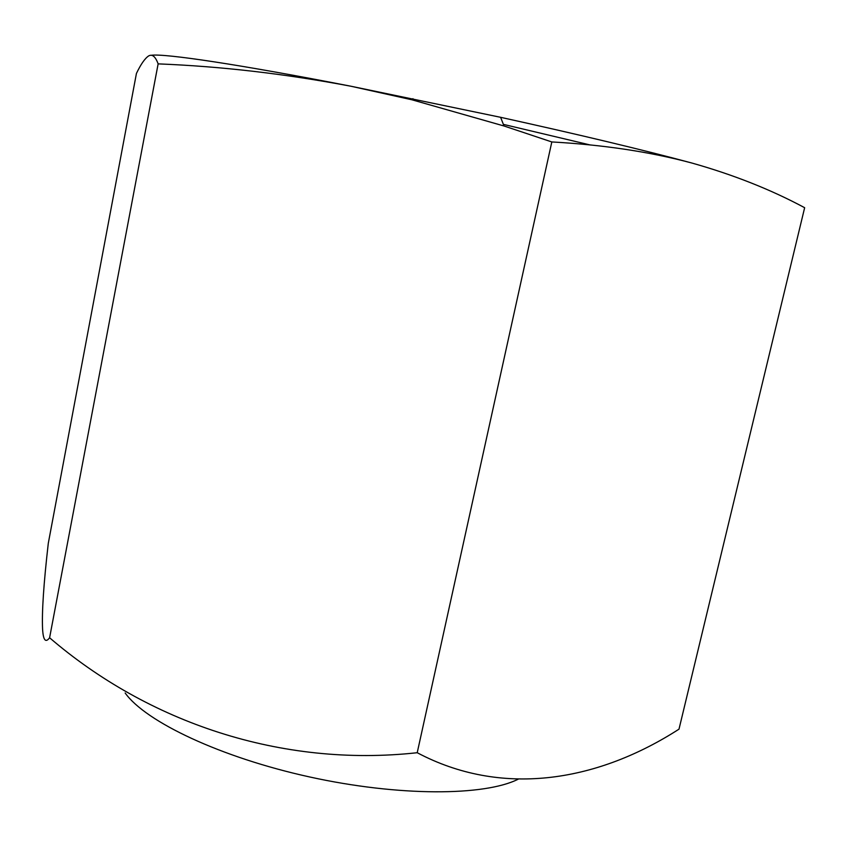 <?xml version="1.0" encoding="UTF-8"?>
<svg xmlns="http://www.w3.org/2000/svg" width="847" height="847" viewBox="0 0 847 847"><rect width="100%" height="100%" fill="white"/><g stroke="black" fill="none" stroke-linecap="round" stroke-linejoin="round"><path stroke-width="1.27" d="M691.681 162.973C643.328 149.951 579.634 134.737 500.609 117.309L351.06 86.256L411.854 99.766L504.018 125.991L551.821 141.947C603.318 144.805 649.935 151.825 691.681 162.973C733.28 174.694 770.939 189.601 804.65 207.706L678.998 729.161L675.525 731.363C594.806 782.067 500.821 797.038 417.222 752.718C280.96 767.678 147.971 722.3 49.602 637.77C45.537 643.18 43.197 640.216 42.572 628.876C41.789 611.894 43.695 583.371 48.29 543.329L136.431 73.435C140.846 64.234 144.922 58.39 148.659 55.913C152.301 53.912 155.456 56.569 158.135 63.874C221.067 66.373 285.375 73.837 351.06 86.256C239.669 64.457 164.837 53.393 151.38 55.267M49.602 637.77L158.135 63.874M518.396 779.092C484.823 796.169 398.842 796.582 309.769 776.985C220.675 757.472 145.546 721.75 125.155 692.984M590.285 144.985L503.383 124.371M417.222 752.718L551.821 141.947M412.955 98.686L411.864 99.755M500.609 117.309L504.018 125.991"/></g></svg>
